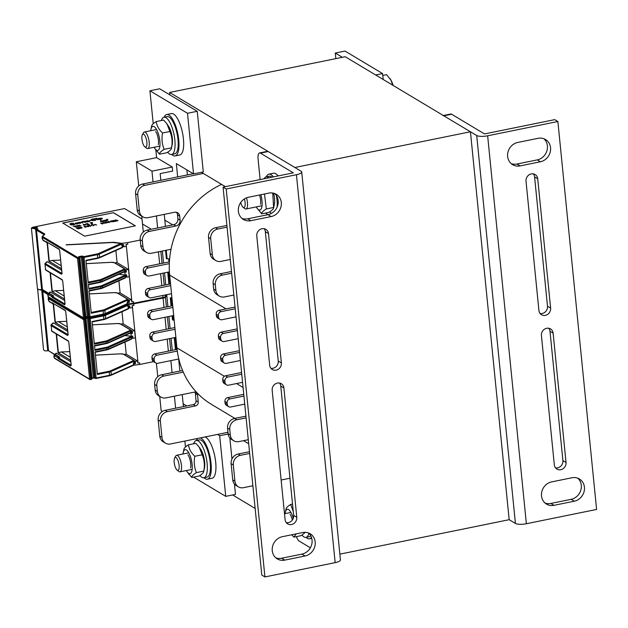 <?xml version="1.0" encoding="UTF-8"?>
<svg xmlns="http://www.w3.org/2000/svg" width="628" height="628" viewBox="0 0 628 628"><rect width="100%" height="100%" fill="white"/><g stroke="black" fill="none" stroke-linecap="round" stroke-linejoin="round"><path stroke-width="0.94" d="M255.141 508.437L232.643 494.958M169.615 92.457L294.854 167.495L470.443 131.762L345.204 56.724L169.615 92.457L169.85 94.883M225.374 186.657L201.407 172.292M243.507 440.675L248.688 443.776M442.952 115.623A8.447 2.818 78.5 0 1 443.831 115.819L476.707 135.515A8.454 2.324 -5.7 0 0 487.65 135.797L557.876 121.51L596.6 509.441L526.366 523.736A8.454 2.324 174.3 0 1 515.423 523.446L509.167 519.694L339.858 554.147M509.167 519.694L470.443 131.762M550.623 308.113A6.335 5.715 -59.1 0 1 547.82 314.275A6.335 5.715 -59.1 0 1 541.517 314.738A6.335 5.715 -59.1 0 1 538.918 310.491L526.013 181.178A6.335 5.715 -59.1 0 1 528.823 175.016A6.335 5.715 -59.1 0 1 535.119 174.553A6.335 5.715 -59.1 0 1 537.717 178.799L550.623 308.113L547.498 306.236L534.585 176.923A6.335 5.715 120.9 0 0 533.384 173.901M540.119 313.513A6.335 5.715 120.9 0 0 547.498 306.236M553.99 505.328A12.246 11.045 -59.1 0 1 546.525 504.119A12.246 11.045 -59.1 0 1 541.776 491.818A12.246 11.045 -59.1 0 1 551.651 481.896L571.935 477.767A12.246 11.045 -59.1 0 1 579.401 478.976A12.246 11.045 -59.1 0 1 584.158 491.277A12.246 11.045 -59.1 0 1 574.275 501.199L553.99 505.328L550.858 503.452L571.15 499.323A12.246 11.045 120.9 0 0 580.759 490.374A12.246 11.045 120.9 0 0 577.752 478.183M545.041 503.036A12.246 11.045 120.9 0 0 550.858 503.452M520.11 165.894A12.246 11.045 -59.1 0 1 512.644 164.677A12.246 11.045 -59.1 0 1 507.895 152.376A12.246 11.045 -59.1 0 1 517.77 142.454L538.055 138.325A12.246 11.045 -59.1 0 1 545.52 139.534A12.246 11.045 -59.1 0 1 550.277 151.835A12.246 11.045 -59.1 0 1 540.394 161.765L520.11 165.894L516.977 164.018L537.27 159.889A12.246 11.045 120.9 0 0 546.878 150.932A12.246 11.045 120.9 0 0 543.872 138.741M511.161 163.594A12.246 11.045 120.9 0 0 516.977 164.018M566.032 462.475A6.335 5.715 -59.1 0 1 563.222 468.637A6.335 5.715 -59.1 0 1 556.926 469.1A6.335 5.715 -59.1 0 1 554.328 464.853L541.422 335.548A6.335 5.715 -59.1 0 1 544.233 329.378A6.335 5.715 -59.1 0 1 550.528 328.923A6.335 5.715 -59.1 0 1 553.127 333.162L566.032 462.475L562.9 460.599L549.995 331.286A6.335 5.715 120.9 0 0 548.793 328.263M555.529 467.876A6.335 5.715 120.9 0 0 562.9 460.599M443.831 115.819L451.634 114.225L484.518 133.929L554.752 119.634L557.876 121.51M451.634 114.225A8.447 2.818 -101.5 0 0 450.755 114.029L443.368 115.536M272.175 390.333A6.335 5.715 -59.1 0 1 274.986 384.163A6.335 5.715 -59.1 0 1 281.289 383.708A6.335 5.715 -59.1 0 1 283.887 387.947L296.793 517.26A6.335 5.715 -59.1 0 1 293.983 523.43A6.335 5.715 -59.1 0 1 287.679 523.885A6.335 5.715 -59.1 0 1 285.088 519.646L272.175 390.333M286.289 522.661A6.335 5.715 120.9 0 0 293.661 515.384L280.755 386.071A6.335 5.715 120.9 0 0 279.554 383.056M268.815 193.11A12.246 11.045 -59.1 0 1 276.281 194.319A12.246 11.045 -59.1 0 1 281.03 206.62A12.246 11.045 -59.1 0 1 271.155 216.55L250.862 220.679A12.246 11.045 -59.1 0 1 243.397 219.462A12.246 11.045 -59.1 0 1 238.648 207.169A12.246 11.045 -59.1 0 1 248.523 197.239L268.815 193.11M241.921 218.387A12.246 11.045 120.9 0 0 247.73 218.803L268.023 214.674A12.246 11.045 120.9 0 0 277.639 205.717A12.246 11.045 120.9 0 0 274.632 193.526M302.696 532.552A12.246 11.045 -59.1 0 1 310.161 533.761A12.246 11.045 -59.1 0 1 314.911 546.062A12.246 11.045 -59.1 0 1 305.035 555.992L284.743 560.121A12.246 11.045 -59.1 0 1 277.278 558.904A12.246 11.045 -59.1 0 1 272.528 546.603A12.246 11.045 -59.1 0 1 282.404 536.681L302.696 532.552M275.802 557.821A12.246 11.045 120.9 0 0 281.611 558.245L301.903 554.116A12.246 11.045 120.9 0 0 311.519 545.159A12.246 11.045 120.9 0 0 308.513 532.968M256.774 235.971A6.335 5.715 -59.1 0 1 259.576 229.801A6.335 5.715 -59.1 0 1 265.88 229.346A6.335 5.715 -59.1 0 1 268.478 233.585L281.383 362.898A6.335 5.715 -59.1 0 1 278.573 369.06A6.335 5.715 -59.1 0 1 272.277 369.523A6.335 5.715 -59.1 0 1 269.679 365.276L256.774 235.971M270.88 368.298A6.335 5.715 120.9 0 0 278.251 361.022L265.346 231.708A6.335 5.715 120.9 0 0 264.145 228.686M301.715 171.994L340.439 559.925A8.454 2.324 174.3 0 1 335.156 562.641L264.922 576.936L226.206 189.004L296.44 174.71A8.454 2.324 -5.7 0 0 301.715 171.994A8.454 2.324 -5.7 0 0 301.11 171.24L268.242 151.544A8.447 2.818 -101.5 0 0 267.363 151.348L259.56 152.942A8.447 2.818 78.5 0 1 260.432 153.138L293.307 172.833L223.073 187.128L226.206 189.004M264.922 576.936L261.798 575.06L223.073 187.128M310.373 547.789L299.156 541.069A8.447 2.818 78.5 0 1 296.424 536.61M286.007 509.339C285.913 508.044 287.467 506.419 290.67 504.457L292.53 504.08L290.78 486.661A8.447 2.818 78.5 0 1 290.717 485.923M271.155 216.55L266.484 213.748A8.447 2.818 78.5 0 1 265.675 213.025M260.133 179.584L258.108 159.339A8.447 2.818 78.5 0 1 259.56 152.942M234.88 418.405L211.542 404.424A84.474 76.184 120.9 0 1 183.266 372.114A84.474 76.184 -59.1 0 1 178.815 359.004A84.474 76.184 120.9 0 1 177.3 351.068A84.474 76.184 -59.1 0 1 176.915 347.841L169.662 275.111A84.474 76.184 -59.1 0 1 169.395 271.861A84.474 76.184 120.9 0 1 169.301 263.634A84.474 76.184 -59.1 0 1 171.004 249.269A84.474 76.184 120.9 0 1 221.574 184.381M177.3 351.068L156.953 355.205A3.376 3.046 120.9 0 0 154.15 359.075L154.315 360.692A3.376 3.046 120.9 0 0 157.754 363.29L178.815 359.004M183.266 372.114L163.814 376.078A8.447 7.614 120.9 0 0 156.812 385.741L157.377 391.401A8.447 7.614 120.9 0 0 160.839 397.061A8.447 7.614 120.9 0 0 165.988 397.893L194.083 392.178A3.376 3.046 -59.1 0 1 197.53 394.776L198.252 402.053A3.376 3.046 -59.1 0 1 195.457 405.916L167.362 411.638A8.447 7.614 120.9 0 0 160.36 421.302L161.977 437.473A8.447 7.614 120.9 0 0 165.439 443.125A8.447 7.614 120.9 0 0 170.588 443.965L227.988 432.284M203.307 173.43L144.77 185.339A8.447 7.614 120.9 0 0 137.775 195.01L139.392 211.173A8.447 7.614 120.9 0 0 142.854 216.833A8.447 7.614 120.9 0 0 148.004 217.673L174.537 212.272A5.071 4.569 -59.1 0 1 177.622 212.774A5.071 4.569 -59.1 0 1 179.702 216.165L180.103 220.208A5.071 4.569 -59.1 0 1 175.903 226.009L149.37 231.41A8.447 7.614 120.9 0 0 142.375 241.081L142.941 246.733A8.447 7.614 120.9 0 0 146.403 252.393A8.447 7.614 120.9 0 0 151.552 253.233L171.004 249.269M169.301 263.634L148.239 267.921A3.376 3.046 120.9 0 0 145.437 271.791L145.602 273.408A3.376 3.046 120.9 0 0 149.048 276.006L169.395 271.861M170.706 285.614L150.414 289.744A3.376 3.046 120.9 0 0 147.619 293.614L147.776 295.231A3.376 3.046 120.9 0 0 151.222 297.821L171.515 293.692M172.888 307.437L152.596 311.567A3.376 3.046 120.9 0 0 149.794 315.429L149.959 317.046A3.376 3.046 120.9 0 0 153.405 319.644L173.689 315.515M175.063 329.253L154.771 333.382A3.376 3.046 120.9 0 0 151.976 337.252L152.133 338.869A3.376 3.046 120.9 0 0 155.579 341.467L175.871 337.338M176.421 212.288A5.071 4.569 -59.1 0 1 177.512 214.855L177.912 218.897A5.071 4.569 -59.1 0 1 173.713 224.698L147.18 230.091A8.447 7.614 120.9 0 0 140.185 239.763L140.751 245.422A8.447 7.614 120.9 0 0 144.212 251.082L146.403 252.393M193.251 173.721L142.58 184.028A8.447 7.614 120.9 0 0 135.585 193.699L137.194 209.862A8.447 7.614 120.9 0 0 140.664 215.522L142.854 216.833M194.884 392.123A3.376 3.046 -59.1 0 1 195.339 393.466L196.062 400.735A3.376 3.046 -59.1 0 1 193.267 404.605L165.172 410.32A8.447 7.614 120.9 0 0 158.17 419.991L159.787 436.154A8.447 7.614 120.9 0 0 163.249 441.814L165.439 443.125M182.567 370.496L161.616 374.759A8.447 7.614 120.9 0 0 154.621 384.43L155.187 390.09A8.447 7.614 120.9 0 0 158.649 395.75L160.839 397.061M177.08 349.349L154.763 353.894A3.376 3.046 120.9 0 0 151.96 357.764L152.125 359.381A3.376 3.046 120.9 0 0 153.507 361.642L155.697 362.953M174.89 327.533L152.58 332.071A3.376 3.046 120.9 0 0 149.786 335.941L149.943 337.558A3.376 3.046 120.9 0 0 151.332 339.819L153.522 341.13M172.716 305.71L150.406 310.248A3.376 3.046 120.9 0 0 147.604 314.118L147.768 315.735A3.376 3.046 120.9 0 0 149.15 317.996L151.34 319.314M170.533 283.887L148.224 288.433A3.376 3.046 120.9 0 0 145.429 292.295L145.586 293.912A3.376 3.046 120.9 0 0 146.976 296.18L149.166 297.491M169.379 261.86L146.049 266.61A3.376 3.046 120.9 0 0 143.247 270.48L143.412 272.089A3.376 3.046 120.9 0 0 144.793 274.358L146.983 275.668M243.758 394.337L227.713 397.603A3.376 3.046 120.9 0 0 224.91 401.473L225.075 403.09A3.376 3.046 120.9 0 0 226.457 405.35L228.655 406.661A3.376 3.046 120.9 0 0 230.712 406.999L244.732 404.142M249.481 451.72L238.122 454.028A8.447 7.614 120.9 0 0 231.128 463.7L232.737 479.863A8.447 7.614 120.9 0 0 236.199 485.523L238.389 486.833A8.447 7.614 120.9 0 0 243.538 487.673L252.88 485.774M245.933 416.16L234.574 418.468A8.447 7.614 120.9 0 0 227.571 428.139L228.137 433.799A8.447 7.614 120.9 0 0 231.599 439.459L233.797 440.77A8.447 7.614 120.9 0 0 238.946 441.602L248.288 439.702M231.496 271.492L220.13 273.808A8.447 7.614 120.9 0 0 213.135 283.471L213.701 289.131A8.447 7.614 120.9 0 0 217.162 294.791L219.353 296.102A8.447 7.614 120.9 0 0 224.502 296.942L233.844 295.034M226.896 225.428L215.537 227.736A8.447 7.614 120.9 0 0 208.535 237.408L210.152 253.571A8.447 7.614 120.9 0 0 213.614 259.231L215.804 260.541A8.447 7.614 120.9 0 0 220.954 261.381L230.295 259.474M235.045 307.053L218.999 310.318A3.376 3.046 120.9 0 0 216.205 314.188L216.362 315.805A3.376 3.046 120.9 0 0 217.751 318.066L219.941 319.377A3.376 3.046 120.9 0 0 221.998 319.715L236.026 316.857M237.219 328.876L221.182 332.141A3.376 3.046 120.9 0 0 218.379 336.004L218.544 337.621A3.376 3.046 120.9 0 0 219.926 339.889L222.116 341.2A3.376 3.046 120.9 0 0 224.172 341.53L238.2 338.68M239.401 350.699L223.356 353.957A3.376 3.046 120.9 0 0 220.554 357.827L220.718 359.444A3.376 3.046 120.9 0 0 222.1 361.704L224.298 363.023A3.376 3.046 120.9 0 0 226.355 363.353L240.375 360.503M241.576 372.514L225.531 375.779A3.376 3.046 120.9 0 0 222.736 379.65L222.893 381.267A3.376 3.046 120.9 0 0 224.282 383.527L226.472 384.838A3.376 3.046 120.9 0 0 228.529 385.176L242.557 382.326M231.669 273.219L222.328 275.119A8.447 7.614 120.9 0 0 215.326 284.79L215.891 290.442A8.447 7.614 120.9 0 0 219.353 296.102M227.069 227.148L217.728 229.047A8.447 7.614 120.9 0 0 210.725 238.719L212.343 254.882A8.447 7.614 120.9 0 0 215.804 260.541M281.132 480.02L289.955 478.23M249.654 453.44L240.312 455.347A8.447 7.614 120.9 0 0 233.318 465.01L234.927 481.181A8.447 7.614 120.9 0 0 238.389 486.833M246.105 417.879L236.764 419.787A8.447 7.614 120.9 0 0 229.769 429.45L230.335 435.11A8.447 7.614 120.9 0 0 233.797 440.77M243.931 396.064L229.903 398.913A3.376 3.046 120.9 0 0 227.108 402.784L227.265 404.401A3.376 3.046 120.9 0 0 228.655 406.661M241.749 374.241L227.729 377.09A3.376 3.046 120.9 0 0 224.926 380.961L225.091 382.578A3.376 3.046 120.9 0 0 226.472 384.838M239.574 352.418L225.546 355.275A3.376 3.046 120.9 0 0 222.752 359.137L222.909 360.755A3.376 3.046 120.9 0 0 224.298 363.023M237.392 330.595L223.372 333.452A3.376 3.046 120.9 0 0 220.569 337.322L220.734 338.939A3.376 3.046 120.9 0 0 222.116 341.2M235.217 308.78L221.189 311.629A3.376 3.046 120.9 0 0 218.395 315.499L218.552 317.116A3.376 3.046 120.9 0 0 219.941 319.377M383.19 79.481L382.601 73.578L345.023 51.064L335.274 53.05L342.362 57.305M335.823 58.632L335.274 53.05M375.685 74.983L382.601 73.578M178.674 359.028L179.875 371.046M168.689 258.987L168.932 261.397L169.411 261.303M164.811 220.13L172.763 224.887M164.238 214.368L165.439 226.378M153.036 181.9L151.96 171.154L172.253 167.024L172.653 171.067L160.171 173.611L160.839 180.315M172.253 167.024L156.6 157.644L136.307 161.773L138.717 185.967M151.96 171.154L136.307 161.773M141.732 216.165L143.317 232.03M150.092 299.894L150.155 300.498M156.419 363.259L157.761 376.698M159.724 396.394L161.153 410.696L162.401 411.442M175.62 408.192L174.419 396.182M172.072 372.632L170.871 360.621M157.636 227.972L156.435 215.954M183.148 403.788L186.728 405.931M182.23 394.588L183.423 406.606M188.926 474.313L188.086 473.143M185.48 447.026L184.883 441.052M217.469 434.419L219.682 435.746L225.735 496.363L193.605 477.115M153.216 123.747L149.919 90.77L187.497 113.276L193.542 173.893L176.327 163.578L177.653 176.892M156.6 157.644L155.823 149.864M193.542 173.893L203.299 171.907L197.247 111.297L159.677 88.784L149.919 90.77M197.247 111.297L187.497 113.276M187.411 174.906L186.909 169.921M228.168 434.019L219.682 435.746M228.05 432.935L227.226 432.441M234.456 484.031L235.484 494.377L225.735 496.363M231.96 459.013L229.856 437.967M164.128 117.208A21.116 7.041 78.5 0 1 166.71 114.532L171.397 113.574A21.116 7.041 78.5 0 1 173.587 114.068A21.116 7.041 78.5 0 1 183.054 135.931A21.116 7.041 78.5 0 1 179.82 154.967L175.133 155.917A21.116 7.041 78.5 0 1 171.703 154.464M166.71 114.532A21.116 7.041 78.5 0 1 168.908 115.018A21.116 7.041 78.5 0 1 178.368 136.888A21.116 7.041 78.5 0 1 175.133 155.917M205.026 436.955A21.116 7.041 78.5 0 1 205.858 437.347A21.116 7.041 78.5 0 1 215.318 459.209A21.116 7.041 78.5 0 1 212.083 478.246L207.405 479.195A21.116 7.041 78.5 0 1 203.974 477.735M200.34 437.904A21.116 7.041 78.5 0 1 201.172 438.297A21.116 7.041 78.5 0 1 210.639 460.159A21.116 7.041 78.5 0 1 207.405 479.195M196.391 440.487A21.116 7.041 78.5 0 1 197.765 438.43M311.457 537.403A21.116 7.041 78.5 0 1 309.549 538.832A21.116 7.041 78.5 0 1 306.119 537.372M266.272 176.845A21.116 7.041 78.5 0 1 268.855 174.16L273.541 173.21A21.116 7.041 78.5 0 1 275.731 173.697A21.116 7.041 78.5 0 1 278.094 175.926M268.855 174.16A21.116 7.041 78.5 0 1 271.053 174.655A21.116 7.041 78.5 0 1 273.408 176.884M271.955 177.174A19.005 6.335 -101.5 0 0 271.257 176.672A19.005 6.335 -101.5 0 0 269.279 176.233L266.154 176.868A19.005 6.335 -101.5 0 0 264.058 178.784M268.831 177.81A19.005 6.335 -101.5 0 0 268.132 177.308A19.005 6.335 -101.5 0 0 266.154 176.868M269.781 211.848A19.005 6.335 -101.5 0 0 271.39 213.426M277.081 207.193A19.005 6.335 -101.5 0 0 276.414 195.598M308.874 533.313A19.005 6.335 78.5 0 1 306.001 537.395A19.005 6.335 78.5 0 1 302.044 535.127M310.687 535.692A19.005 6.335 78.5 0 1 309.125 536.759L306.001 537.395M167.637 152.212A19.005 6.335 -101.5 0 0 171.593 154.488L174.717 153.852A19.005 6.335 -101.5 0 0 177.622 136.716A19.005 6.335 -101.5 0 0 169.113 117.043A19.005 6.335 -101.5 0 0 167.134 116.596L164.01 117.232A19.005 6.335 -101.5 0 0 161.365 120.505M171.593 154.488A19.005 6.335 -101.5 0 0 174.506 137.351A19.005 6.335 -101.5 0 0 165.988 117.672A19.005 6.335 -101.5 0 0 164.01 117.232M199.9 475.49A19.005 6.335 -101.5 0 0 203.857 477.759L206.981 477.123A19.005 6.335 -101.5 0 0 209.893 459.994A19.005 6.335 -101.5 0 0 201.376 440.314A19.005 6.335 -101.5 0 0 199.398 439.875L196.281 440.511A19.005 6.335 -101.5 0 0 193.636 443.784M203.857 477.759A19.005 6.335 -101.5 0 0 206.769 460.63A19.005 6.335 -101.5 0 0 198.252 440.95A19.005 6.335 -101.5 0 0 196.281 440.511M143.757 134.274A6.633 2.214 78.5 0 1 146.866 142.305A6.633 2.214 78.5 0 1 144.864 146.858A6.633 2.214 78.5 0 1 142.226 141.065A6.633 2.214 78.5 0 1 142.383 134.698A6.633 2.214 78.5 0 1 143.757 134.274M144.864 146.858L146.669 148.224A8.447 2.818 -101.5 0 0 146.874 148.365A8.447 2.818 -101.5 0 0 147.753 148.561A8.447 2.818 -101.5 0 0 149.048 140.947A8.447 2.818 -101.5 0 0 145.256 132.202A8.447 2.818 -101.5 0 0 144.385 132.006A8.447 2.818 -101.5 0 0 143.514 132.736L142.383 134.698M390.027 78.649A14.782 4.93 78.5 0 1 390.067 78.704A14.782 4.93 78.5 0 1 390.954 80.156L386.589 74.677L382.782 75.454M392.736 85.204L390.954 80.156A14.782 4.93 78.5 0 1 393.159 85.455M176.021 457.553A6.633 2.214 78.5 0 1 179.137 465.584A6.633 2.214 78.5 0 1 177.127 470.137A6.633 2.214 78.5 0 1 174.49 464.343A6.633 2.214 78.5 0 1 174.655 457.977A6.633 2.214 78.5 0 1 176.021 457.553M177.127 470.137L178.933 471.502A8.447 2.818 -101.5 0 0 179.137 471.644A8.447 2.818 -101.5 0 0 180.016 471.84A8.447 2.818 -101.5 0 0 181.311 464.225A8.447 2.818 -101.5 0 0 177.528 455.481A8.447 2.818 -101.5 0 0 176.649 455.284A8.447 2.818 -101.5 0 0 175.785 456.014L174.655 457.977M244.386 198.95A6.633 2.214 78.5 0 1 245.069 205.576A6.633 2.214 78.5 0 1 243.107 207.287A6.633 2.214 78.5 0 1 240.705 202.53M243.107 207.287L244.904 208.653A8.447 2.818 -101.5 0 0 245.116 208.794A8.447 2.818 -101.5 0 0 245.995 208.991A8.447 2.818 -101.5 0 0 246.49 197.851M166.985 123.944L168.32 125.875A12.246 4.082 78.5 0 1 172.182 144.848L171.523 147.831C172.629 142.054 172.08 136.606 169.898 131.503L166.985 123.944L163.602 120.05L156.254 121.549C156.71 125.694 158.813 129.509 162.55 132.995C161.451 138.772 161.993 144.22 164.183 149.323C160.98 151.285 159.426 152.918 159.52 154.205L154.794 148.389A12.246 4.082 -101.5 0 0 156.482 150.116A12.246 4.082 -101.5 0 0 158.813 135.428A12.246 4.082 -101.5 0 0 150.932 129.415A12.246 4.082 -101.5 0 0 150.736 130.71M158.334 144.597A8.447 2.818 -101.5 0 0 158.444 140.279A8.447 2.818 -101.5 0 0 155.673 131.511M154.103 147.266A12.246 4.082 -101.5 0 0 154.794 148.389M159.52 154.205L166.86 152.714C170.062 150.751 171.617 149.126 171.523 147.831L164.183 149.323M151.591 126.432C151.505 125.137 153.059 123.504 156.254 121.549M169.898 131.503L162.55 132.995M292.342 520.07A8.447 2.818 -101.5 0 0 290.089 514.426M293.245 518.414A12.246 4.082 -101.5 0 0 285.348 512.322A12.246 4.082 -101.5 0 0 285.143 513.625M296.228 533.871L293.928 537.121L301.275 535.621L305.326 532.34M290.67 504.457L293.276 511.561M293.928 537.121L291.737 534.781M273.62 193.212A12.246 4.082 78.5 0 1 274.326 204.485L273.62 207.876L272.74 193.024M260.479 204.233A8.447 2.818 -101.5 0 0 260.589 199.908A8.447 2.818 -101.5 0 0 259.576 194.994M256.248 206.902A12.246 4.082 -101.5 0 0 256.938 208.017A12.246 4.082 -101.5 0 0 258.626 209.752A12.246 4.082 -101.5 0 0 260.863 194.727M261.664 213.842L269.004 212.35C272.207 210.388 273.761 208.755 273.667 207.468L266.327 208.959C263.124 210.922 261.57 212.547 261.664 213.842L256.938 208.017M264.49 193.989L266.327 208.959M199.249 447.222L200.591 449.153A12.246 4.082 78.5 0 1 204.453 468.127L203.794 471.11C204.893 465.332 204.351 459.884 202.161 454.774L199.249 447.222L195.865 443.329L188.526 444.82C188.981 448.973 191.077 452.788 194.821 456.273C193.722 462.051 194.264 467.491 196.446 472.601C193.251 474.564 191.697 476.189 191.783 477.484L187.066 471.667A12.246 4.082 -101.5 0 0 188.753 473.394A12.246 4.082 -101.5 0 0 191.077 458.707A12.246 4.082 -101.5 0 0 183.203 452.686A12.246 4.082 -101.5 0 0 182.999 453.989M190.606 467.876A8.447 2.818 -101.5 0 0 190.716 463.55A8.447 2.818 -101.5 0 0 187.945 454.79M186.367 470.545A12.246 4.082 -101.5 0 0 187.066 471.667M191.783 477.484L199.131 475.993C202.326 474.03 203.88 472.405 203.794 471.11L196.446 472.601M183.863 449.703C183.768 448.416 185.323 446.783 188.526 444.82M202.161 454.774L194.821 456.273M124.791 335.595L131.244 336.2L130.969 333.507L132.484 333.295L132.257 331.027L134.635 330.728L123.198 323.875L121.989 311.731M129.87 333.335L130.969 333.507M127.782 305.86L128.214 305.899L128.081 304.549L133.725 303.842L133.89 305.459L132.131 305.679L133.89 305.459M126.675 304.368L128.081 304.549M133.568 363.745L135.507 363.604L135.279 361.336L137.658 361.037L126.228 354.184L125.011 342.04M133.576 365.096L134.133 365.166L133.999 363.816M134.133 365.166L139.777 364.452L139.612 362.835L137.862 363.055L137.658 361.037M128.214 305.899L129.729 305.726L129.957 307.995L132.335 307.696L132.131 305.679M131.244 336.2L132.759 336.035L132.987 338.304L135.358 338.005L134.635 330.728M138.034 363.157L132.304 305.781M120.78 324.009L123.198 323.875M123.802 354.31L126.228 354.184M97.309 373.668L108.919 371.305L109.217 372.051L97.387 374.461L95.126 351.829L106.956 349.419L106.815 348.006L94.985 350.416L94.498 345.565L106.336 343.155L106.195 341.742L94.365 344.152L92.104 321.52L103.934 319.11A4.223 1.162 -5.7 0 0 105.677 318.592L128.512 308.419L127.46 305.161M153.53 361.657L139.777 364.452M48.521 350.565L42.633 289.908M42.343 289.995A5.911 1.625 -5.7 0 1 41.715 290.214L47.752 350.824A5.911 1.625 -5.7 0 0 48.395 350.605M37.617 289.006L43.56 349.906L44.98 350.856L47.736 350.824M42.304 289.382A4.647 1.28 174.3 0 1 41.205 289.916L39.376 289.728M54.628 354.655L48.537 350.73L42.602 291.329L43.473 290.411M166.467 294.815L165.47 297.57L133.725 303.842M37.507 289.296L41.684 290.207M55.766 353.815L55.711 353.329L56.544 353.25L70.713 361.744M70.556 360.174L58.066 352.693L61.411 351.939L69.7 351.625M52.964 323.302L53.537 322.957L67.691 331.435M67.534 329.865L55.044 322.384L58.388 321.63L66.678 321.316M58.702 357.834L57.886 357.811L58.176 358.557A0.636 0.573 -59.1 0 1 58.702 357.834L71.058 365.237M55.209 354.765L55.335 354.741A0.848 0.761 -59.1 0 1 55.853 354.828L59.291 356.892A0.848 0.761 120.9 0 1 59.636 357.458L59.291 357.717M71.082 365.041L70.674 366.046A0.636 0.573 -59.1 0 1 71.058 365.37M68.005 334.826A0.636 0.573 -59.1 0 0 67.612 335.509L68.044 334.598L65.767 311.818L65.108 310.279A0.636 0.573 -59.1 0 0 65.367 310.703L65.759 311.7M71.097 365.158L68.821 342.378L68.138 340.8L51.692 330.948L51.158 325.649A0.636 0.573 -59.1 0 1 51.716 324.919L51.755 324.213L53.199 323.279A4.859 1.248 -2.8 0 0 53.537 322.957M68.821 342.378L68.397 341.224A0.636 0.573 -59.1 0 1 68.138 340.8M71.215 365.378L68.805 342.26M70.265 357.246L61.411 351.939M132.257 331.027L131.142 330.359M131.291 332.455L132.484 333.295M129.957 307.995L128.897 307.359M134.392 362.811L135.507 363.604M135.279 361.336L134.164 360.668M132.987 338.304L131.927 337.668M130.985 336.176L131.048 336.216A1.476 0.408 174.3 0 1 130.844 336.639L108 346.813A3.587 0.989 174.3 0 1 106.524 347.26L94.907 349.623M67.243 326.937L58.388 321.63M174.254 337.668L175.448 349.686M176.17 349.537L174.969 337.519M166.742 294.987L167.912 306.684M168.893 316.496L170.094 328.507M171.067 338.311L172.268 350.33M163.052 297.868L164.01 307.485M164.991 317.289L166.192 329.3M167.174 339.112L168.367 351.123M174.16 320.186L172.472 319.864L172.072 315.845M171.648 297.609L170.282 297.884L171.091 306.04M172.017 298.732L170.282 297.884M173.242 320.162L172.794 315.703M171.813 305.891L171.083 298.528M142.022 219.007L124.572 208.559L33.268 227.14A5.911 1.625 -5.7 0 0 32.546 227.305L31.4 228.074L35.568 228.984M33.268 228.514L33.166 227.548A4.647 1.28 174.3 0 1 33.739 227.422L36.432 226.998L37.413 227.587L36.44 227.917A4.647 1.28 174.3 0 1 35.09 228.702C33.072 228.725 32.436 228.341 33.166 227.548L32.664 227.956M36.432 226.998L36.518 227.893M48.521 293.433L42.421 289.516L36.495 230.107L36.934 229.338L44.384 233.797A4.859 1.335 174.3 0 1 44.337 234.825L42.908 235.893A3.587 0.989 -5.7 0 0 42.877 236.654L78.076 257.739L79.246 257.504L78.618 257.127A1.476 0.408 174.3 0 1 79.442 256.522L80.996 256.208A1.476 0.408 174.3 0 1 82.912 256.255L83.814 256.64L97.207 253.916A3.587 0.989 -5.7 0 0 98.682 253.469L120.851 243.499L112.765 242.494L66.097 244.771L113.597 242.275L121.973 243.326L127.617 242.62L127.774 244.237L126.024 244.457L127.774 244.237M118.684 274.381L125.129 274.986L124.862 272.285L126.369 272.073L126.149 269.805L128.52 269.506L117.091 262.661L115.874 250.517M123.763 272.112L124.862 272.285M121.675 244.637L122.107 244.677L121.973 243.326M127.453 302.523L129.399 302.382L129.172 300.113L131.55 299.815L120.113 292.962L118.904 280.818M127.468 303.874L128.026 303.944L127.884 302.594M128.026 303.944L133.67 303.23L133.505 301.621L131.747 301.84L131.55 299.815M122.107 244.677L123.622 244.504L123.849 246.773L126.228 246.474L126.024 244.457M125.129 274.986L126.644 274.813L126.872 277.081L129.25 276.783L128.52 269.506M131.919 301.942L126.197 244.559M114.665 262.787L117.091 262.661M117.695 293.095L120.113 292.962M91.193 312.446L102.811 310.083L103.11 310.829L91.272 313.239L89.019 290.607L100.849 288.197L100.708 286.784L88.878 289.194L88.391 284.343L100.221 281.933L100.08 280.52L88.25 282.93L85.989 260.298L97.827 257.896A4.223 1.162 -5.7 0 0 99.562 257.37L122.405 247.196L121.345 243.939M166.522 294.713L165.415 296.966L133.67 303.23M42.406 289.343L36.228 228.773L37.876 228.906L36.934 229.338M36.228 228.773A5.911 1.625 -5.7 0 1 35.608 228.992L41.644 289.602A5.911 1.625 -5.7 0 0 42.28 289.39M31.4 228.074L37.452 288.692L38.865 289.634L41.621 289.602M140.209 240.053L127.617 242.62M142.831 224.196L151.285 229.259M62.737 223.026L84.654 236.159L135.381 225.837L113.464 212.704L62.737 223.026M49.651 292.593L49.604 292.106L50.436 292.036L64.606 300.522M64.448 298.952L51.959 291.471L55.303 290.717L63.593 290.403M46.849 262.088L47.43 261.735L61.575 270.213M61.418 268.651L48.937 261.162L52.273 260.416L60.571 260.094M52.595 296.612L51.771 296.589L52.069 297.342A0.636 0.573 -59.1 0 1 52.595 296.612L64.951 304.015M49.102 293.543L49.22 293.519A0.848 0.761 -59.1 0 1 49.738 293.606L53.184 295.67A0.848 0.761 120.9 0 1 53.529 296.235L53.176 296.495M64.974 303.819L64.558 304.823A0.636 0.573 -59.1 0 1 64.943 304.148M61.897 273.604A0.636 0.573 -59.1 0 0 61.505 274.287L61.937 273.376L59.66 250.596L58.993 249.057A0.636 0.573 -59.1 0 0 59.252 249.481L59.644 250.478M64.982 303.936L62.714 281.163L62.031 279.578L45.577 269.726L45.051 264.435A0.636 0.573 -59.1 0 1 45.608 263.705L45.64 262.991L47.092 262.057A4.859 1.248 -2.8 0 0 47.43 261.735M62.714 281.163L62.274 279.994A0.636 0.573 -59.1 0 1 62.031 279.578M65.1 304.156L62.698 281.038M64.158 296.024L55.303 290.717M126.149 269.805L125.035 269.137M125.176 271.233L126.369 272.073M123.849 246.773L122.79 246.137M128.277 301.589L129.399 302.382M129.172 300.113L128.057 299.446M126.872 277.081L125.812 276.446M124.878 274.962L124.941 275.001A1.476 0.408 174.3 0 1 124.729 275.417L101.893 285.591A3.587 0.989 174.3 0 1 100.409 286.038L88.799 288.401M61.128 265.715L52.273 260.416M167.715 272.207L168.916 284.217M169.638 284.076L168.437 272.057M162.362 251.027L163.555 263.046M164.536 272.85L165.737 284.869M158.46 251.82L159.661 263.839M160.635 273.643L161.836 285.661M162.817 295.466L162.997 297.264M169.584 259.019L166.365 258.65L165.541 250.384M167.127 258.94L166.263 250.234M113.464 212.704L62.839 223.089M135.287 225.852L113.472 212.782M74.661 224.455L72.032 224.989L69.951 224.29L70.265 223.544L73.201 223.191L70.446 223.984M75.022 223.419L76.569 224.11L78.649 223.403L76.263 224.008L75.179 223.67L75.305 223.121L77.409 222.814L78.649 223.403M78.374 222.453L79.984 223.489L80.463 223.317L78.374 222.453L81.758 222.288L82.708 222.854L82.221 222.956L80.926 222.257L79.411 222.524L80.463 223.317M79.371 222.657L80.933 222.336L82.708 222.854M81.891 221.739L85.644 222.343L81.891 221.739L84.231 221.26L83.359 221.606L85.636 222.265M83.461 221.66L84.435 221.386M86.012 221.7L89.741 221.511L86.46 221.896L86.099 221.441L87.998 220.938L85.895 221.166L87.904 220.954M85.314 221.284L87.794 220.656L89.733 221.425M89.412 220.609L91.029 220.483M90.958 219.737L92.606 220.64L95.542 220.287L92.599 220.561L91.107 219.902L91.437 219.235L93.776 218.842L94.718 219.007L91.641 219.517L92.442 220.232L96.013 219.871M91.617 219.682L94.718 219.007M94.899 218.489L97.733 219.8M96.916 218.685L98.996 219.541M96.163 218.238L96.9 218.285M98.18 218.426L100.59 219.941L101.069 219.761L98.18 218.426L101.901 218.151L102.403 218.528L102.074 218.874L99.97 219.101L101.069 219.761M100.166 219.141L102.403 218.528M74.708 226.206L75.391 225.986L74.606 226.143L76.004 226.983L73.366 226.268L75.391 225.986M73.366 226.268L76.004 226.983M76.435 225.939L77.637 225.688L76.396 225.892L78.453 226.056L78.249 226.527L76.043 225.907L77.637 225.688M76.742 226.488L78.649 226.261M76.043 225.907L78.296 226.276M77.809 225.366L79.67 226.323L77.809 225.366L78.869 225.758L79.56 225.005L79.316 225.562L81.13 225.939L79.238 225.711L79.662 226.237M79.356 225.57L79.56 225.005M79.167 225.947L81.13 225.939M84.961 224.871L83.391 225.107L83.469 224.212L85.345 224.714M83.194 224.989L85.322 225.091M85.604 224.047L86.012 224.683M87.206 224.573L89.137 224.392L87.371 224.675L87.7 223.694L86.46 223.811L87.724 223.819M86.138 223.851L87.747 223.529L87.598 224.494L89.129 224.314M88.093 223.89L87.669 224.479M90.291 222.822L91.869 223.843L90.291 222.822L92.049 222.461L90.785 222.885L92.489 222.885L91.421 223.262L92.151 223.701M90.887 222.94L92.253 222.587M91.523 223.325L92.685 223.003M102.129 221.378L100.566 221.613L100.637 220.718L102.513 221.213M100.362 221.496L102.49 221.598M102.301 220.781L103.377 221.496L102.301 220.781L103.95 220.467L105.174 221.048M102.811 220.805L104.397 221.205L102.929 220.758L103.612 221.37M104.499 220.334L105.575 221.048L104.499 220.334L106.14 220.028L107.372 220.601M105.787 220.2L106.587 220.766L104.978 220.42L105.81 220.923M105.009 220.365L106.587 220.766M76.184 227.956L78.045 228.835M76.867 227.815L78.445 228.835L80.188 228.396L78.437 228.749L76.867 227.815L78.626 227.454L77.362 227.878L79.065 227.878L77.998 228.254L78.531 228.576L80.188 228.396M77.464 227.933L78.822 227.579M78.1 228.317L79.261 227.995M79.395 227.485L81.373 228.239L82.205 227.799L80.824 228.184L79.395 227.485L81.318 227.234M79.764 227.556L80.722 228.05L82.205 227.799M84.945 227.132L86.554 226.889L85.094 227.187L86.264 226.865L84.215 226.771L84.623 226.237L86.554 226.889M84.011 226.575L86.264 226.936M88.462 226.418L86.892 226.653L86.962 225.758L88.846 226.261M86.695 226.535L88.823 226.637M88.14 225.523L89.773 225.405L90.197 226.441L89.765 225.326L88.14 225.523L89.89 225.162L90.479 226.3M91.115 225.585L91.963 225.546M91.358 224.863L92.991 224.753L93.415 225.79L92.983 224.667L91.358 224.863L93.109 224.51L93.705 225.648M94.333 224.926L95.181 224.887M94.804 224.353L96.728 225.028M100.613 223.168L102.34 222.956L103.031 223.717L101.289 223.521M101.234 223.576L102.262 223.961L103.228 223.521M103.023 223.081L105.284 223.183L103.016 223.003M104.954 222.288L106.061 223.026L107.419 222.665L105.818 222.885L104.986 222.391L105.402 222.006L107.419 222.665M106.674 221.747L109.029 222.61L106.674 221.747L109.013 222.367L108.62 221.354L109.405 222.453M108.33 221.409L108.95 222.351M109.978 221.346L110.395 221.982M111.384 221.755L113.118 221.7L111.384 221.755L112.883 221.558L112.106 221.119M111.666 221.299L112.891 221.449M112.019 221.04L110.842 221.197L112.012 220.954M110.512 221.158L111.745 220.797L113.189 221.464M113.731 221.441L115.662 221.26L113.896 221.535L114.225 220.561L112.985 220.679L114.249 220.679M112.663 220.718L114.272 220.389L114.115 221.354L115.654 221.182M114.61 220.75L114.194 221.339M116.18 220.836L117.993 220.703L116.039 221.103L115.254 220.004L115.646 219.926L117.993 220.703M115.254 220.004L116.337 221.04M107.082 219.839L108.047 219.792L107.16 219.894L107.325 219.4L106.548 219.486L107.058 219.298L108.04 219.714M106.548 219.486L107.325 219.478M75.588 223.466L76.883 223.042L78.092 223.435M86.578 221.613L88.501 221.315M99.248 218.67L100.88 218.238L101.822 218.638M83.579 224.91L83.736 224.447L84.27 224.769M100.747 221.417L100.912 220.954L101.438 221.276M85.651 226.535L84.309 226.598L85.644 226.457M84.309 226.512L85.698 226.606M87.072 226.457L87.237 226.001L87.771 226.316M101.54 223.647L102.906 223.521M101.383 223.042L102.168 223.121L101.375 222.964M100.92 223.16L102.168 223.121M103.141 222.846L104.868 223.215L103.91 222.524L103.141 222.846L104.947 223.058M105.292 222.414L107.09 222.626M115.662 220.145L116.777 220.522M74.112 224.125L74.85 224.172M74.363 224.518L73.939 224.722M73.931 224.643L73.06 224.903M73.052 224.824L72.518 224.973M72.51 224.895L72.032 224.989M72.024 224.91L71.443 224.95M71.435 224.871L71.043 224.871M70.689 224.659L69.951 224.29M73.547 223.317L72.966 223.521M72.322 223.364L71.89 223.497M71.882 223.419L71.011 223.678M70.469 223.827L71.922 224.691L74.159 224.235M76.804 223.858L78.115 223.387L75.698 223.199L76.804 223.858M99.719 218.952L101.814 218.568L100.386 218.175L99.263 218.528L99.719 218.952M83.728 224.369L83.532 224.918L84.364 224.753L83.736 224.447M100.904 220.875L100.708 221.425L101.532 221.252L100.912 220.954M103.596 220.726L104.397 221.205M87.229 225.923L87.033 226.465L87.865 226.3L87.237 226.001M102.804 222.72L104.169 222.445L105.269 223.105M105.284 222.406L107.09 222.704L106.061 222.092L105.284 222.406M116.926 220.491L115.583 220.043L116.047 220.671L116.926 220.491M35.458 227.195L35.584 228.506M534.585 176.923L537.717 178.799M571.15 499.323L574.275 501.199M537.27 159.889L540.394 161.765M549.995 331.286L553.127 333.162M487.65 135.797L526.366 523.736M515.423 523.446L476.707 135.515M280.755 386.071L283.887 387.947M293.661 515.384L296.793 517.26M247.73 218.803L250.862 220.679M301.903 554.116L305.035 555.992M281.611 558.245L284.743 560.121M265.346 231.708L268.478 233.585M278.251 361.022L281.383 362.898M335.156 562.641L296.44 174.71M268.242 151.544L260.432 153.138M149.37 231.41L147.18 230.091M142.375 241.081L140.185 239.763M175.903 226.009L173.713 224.698M180.103 220.208L177.912 218.897M179.702 216.165L177.512 214.855M139.392 211.173L137.194 209.862M137.775 195.01L135.585 193.699M144.77 185.339L142.58 184.028M161.977 437.473L159.787 436.154M160.36 421.302L158.17 419.991M167.362 411.638L165.172 410.32M195.457 405.916L193.267 404.605M198.252 402.053L196.062 400.735M197.53 394.776L195.339 393.466M157.377 391.401L155.187 390.09M156.812 385.741L154.621 384.43M163.814 376.078L161.616 374.759M154.315 360.692L152.125 359.381M154.15 359.075L151.96 357.764M156.953 355.205L154.763 353.894M152.133 338.869L149.943 337.558M151.976 337.252L149.786 335.941M154.771 333.382L152.58 332.071M149.959 317.046L147.768 315.735M149.794 315.429L147.604 314.118M152.596 311.567L150.406 310.248M147.776 295.231L145.586 293.912M147.619 293.614L145.429 292.295M150.414 289.744L148.224 288.433M145.602 273.408L143.412 272.089M145.437 271.791L143.247 270.48M148.239 267.921L146.049 266.61M142.941 246.733L140.751 245.422M226.033 308.89L169.662 275.111M243.067 387.476L236.513 383.551M224.361 376.274L176.915 347.841M213.135 283.471L215.326 284.79M220.13 273.808L222.328 275.119M210.152 253.571L212.343 254.882M208.535 237.408L210.725 238.719M215.537 227.736L217.728 229.047M232.737 479.863L234.927 481.181M231.128 463.7L233.318 465.01M238.122 454.028L240.312 455.347M228.137 433.799L230.335 435.11M227.571 428.139L229.769 429.45M234.574 418.468L236.764 419.787M225.075 403.09L227.265 404.401M224.91 401.473L227.108 402.784M227.713 397.603L229.903 398.913M222.893 381.267L225.091 382.578M222.736 379.65L224.926 380.961M225.531 375.779L227.729 377.09M220.718 359.444L222.909 360.755M220.554 357.827L222.752 359.137M223.356 353.957L225.546 355.275M218.544 337.621L220.734 338.939M218.379 336.004L220.569 337.322M221.182 332.141L223.372 333.452M216.362 315.805L218.552 317.116M216.205 314.188L218.395 315.499M218.999 310.318L221.189 311.629M213.701 289.131L215.891 290.442M94.278 343.359L105.897 340.996A3.587 0.989 -5.7 0 0 107.38 340.549L130.216 330.375A1.476 0.408 -5.7 0 0 130.428 329.951L120.317 323.899A3.587 0.989 -5.7 0 0 117.499 323.546L92.434 324.857M103.879 319.55A3.587 0.989 -5.7 0 0 105.237 319.134A0.636 0.471 66 0 0 105.433 319.11L128.277 308.937A0.636 0.471 66 0 1 128.081 308.96M92.143 321.944L105.433 319.11A0.636 0.471 66 0 0 105.677 318.592L105.355 315.358L127.555 305.467A0.636 0.471 66 0 0 126.997 304.8L126.126 304.619M90.628 379.563L91.468 378.959L89.592 379.092L54.393 357.999A4.223 1.162 174.3 0 1 54.087 357.622L53.906 355.809A4.223 1.162 174.3 0 0 54.212 356.178L54.393 357.999A0.636 0.573 -59.1 0 0 54.652 358.423L54.087 357.622M91.468 378.959L85.534 319.558L86.005 319.212A0.636 0.573 -59.1 0 0 85.746 318.789L91.994 378.692L91.468 378.959M48.78 297.35A3.587 0.989 -5.7 0 0 48.984 297.876L84.458 318.969L84.756 319.715L85.534 319.558L84.733 318.349A1.476 0.408 174.3 0 1 84.702 318.333M84.756 319.715L90.683 379.116L90.236 379.579A0.636 0.573 -59.1 0 1 89.592 379.092L83.665 319.691L84.756 319.715M108.919 371.305A3.587 0.989 -5.7 0 0 110.402 370.858A0.636 0.471 66 0 1 110.96 371.525A4.223 1.162 -5.7 0 1 109.217 372.051L109.539 375.285L96.147 378.009L91.908 377.868M85.871 317.682L87.111 317.423A1.476 0.408 174.3 0 1 89.027 317.478L90.22 318.608L103.612 315.884L103.824 319.597L92.143 321.968M90.22 318.608L96.147 378.009L95.699 378.464A0.636 0.573 -59.1 0 1 95.056 377.978L89.129 318.577L90.22 318.608M133.042 365.418A0.636 0.471 -114 0 0 133.246 365.386L111.046 375.277A0.636 0.471 -114 0 1 110.842 375.301A3.587 0.989 174.3 0 1 109.484 375.725M133.45 364.578L133.544 363.526A0.636 0.471 -114 0 0 133.96 362.968L133.795 361.351L110.96 371.525L111.282 374.759A0.636 0.471 -114 0 1 111.046 375.277L96.092 378.449M94.6 377.962A1.476 0.408 -5.7 0 0 93.282 378.017M94.695 378.032L91.955 378.284M43.042 290.552L48.223 293.661M84.458 318.969L85.243 318.812M89.922 317.862L103.314 315.13A3.587 0.989 -5.7 0 0 104.797 314.691L126.997 304.8M54.832 354.506L48.537 350.73M42.602 291.329L47.791 294.438M56.198 333.915L58.066 352.693M52.736 323.459L52.697 323.051M53.199 303.944L55.044 322.384M56.018 353.697L55.884 353.729A0.636 0.549 53.5 0 1 56.198 353.635A4.859 1.335 -5.7 0 0 56.544 353.25M54.495 355.205A3.587 0.989 174.3 0 1 54.762 354.694L56.198 353.635M58.875 357.591L58.585 356.845A0.848 0.761 120.9 0 0 57.886 357.811L54.44 355.746L54.212 356.178A0.636 0.573 -59.1 0 1 54.393 355.652M70.674 366.046L58.176 358.557M48.701 297.209L48.16 298.221A4.223 1.162 -5.7 0 0 48.458 298.598L83.665 319.691A0.636 0.573 120.9 0 1 84.183 318.961M48.984 297.876A0.636 0.573 120.9 0 0 48.458 298.598L48.992 301.197L52.438 303.261A0.848 0.761 120.9 0 0 53.302 303.913L49.337 301.762A0.848 0.761 -59.1 0 1 48.992 301.197L48.96 300.875A0.636 0.573 120.9 0 1 48.701 300.451M65.108 310.279L53.035 303.316M67.612 335.509L51.158 325.649L51.692 330.948A0.636 0.573 -59.1 0 0 51.951 331.372L51.386 330.564M54.408 355.731A0.636 0.573 120.9 0 0 54.267 356.217M53.906 355.809L54.448 354.789A0.636 0.549 53.5 0 1 54.762 354.694M48.16 298.221L48.34 300.043A4.223 1.162 -5.7 0 0 48.639 300.42A0.636 0.573 120.9 0 0 48.866 300.82M48.976 301.079L49.337 301.762M52.611 302.798A0.636 0.573 120.9 0 0 52.87 303.222L65.351 310.695M65.767 311.818L68.177 334.826M68.005 334.685L51.716 324.919M50.86 325.288L51.441 324.291A0.636 0.557 57.2 0 1 51.755 324.213M56.544 334.127L58.396 352.693M106.909 349.859A3.587 0.989 -5.7 0 0 108.267 349.443A0.636 0.471 66 0 0 108.463 349.411L131.299 339.238A0.636 0.471 66 0 1 131.103 339.269M95.166 352.253L108.463 349.411A0.636 0.471 66 0 0 108.699 348.901L131.542 338.728L131.401 337.307L108.558 347.48L108.699 348.901A4.223 1.162 -5.7 0 1 106.956 349.419L106.846 349.898L95.173 352.277M110.402 370.858L133.246 360.684A1.476 0.408 -5.7 0 0 133.45 360.26L123.339 354.2A3.587 0.989 -5.7 0 0 120.529 353.847L95.464 355.165M134.259 362.364A2.112 0.581 174.3 0 1 134.408 362.552A2.112 0.581 174.3 0 1 133.96 362.968L133.317 363.259L133.662 364.703L133.246 365.386A0.636 0.471 -114 0 0 133.481 364.868L111.282 374.759A4.223 1.162 174.3 0 1 109.539 375.285L109.429 375.764L96.037 378.488L94.687 378.025A0.636 0.573 -59.1 0 1 94.428 377.601L88.501 318.2L89.129 318.577A0.636 0.573 120.9 0 1 89.647 317.854M108 346.813A0.636 0.471 -114 0 1 108.558 347.48A4.223 1.162 174.3 0 1 106.815 348.006L106.524 347.26M105.897 340.996L106.195 341.742A4.223 1.162 -5.7 0 0 107.93 341.224L108.071 342.637L130.914 332.463A0.636 0.471 66 0 1 130.483 333.005M94.545 346.012L106.226 343.634L106.336 343.155A4.223 1.162 -5.7 0 0 108.071 342.637A0.636 0.471 66 0 1 107.639 343.178A3.587 0.989 -5.7 0 1 106.281 343.594M103.314 315.13L103.612 315.884A4.223 1.162 -5.7 0 0 105.355 315.358A0.636 0.471 66 0 0 104.797 314.691M91.955 378.315L93.337 377.577L87.402 318.176L88.501 318.2A0.636 0.573 120.9 0 1 89.027 317.478M86.02 319.369L91.994 378.692L91.358 379.438L89.851 379.516L54.652 358.423M85.361 318.726A0.636 0.573 -59.1 0 1 85.746 318.789L85.118 318.412A0.636 0.573 -59.1 0 0 84.733 318.349M85.455 318.616L87.402 318.176L87.111 317.423M85.714 317.972L85.887 318.898M126.958 304.721L127.727 305.302L127.845 306.48M94.545 345.989L107.835 343.147L130.679 332.973L131.362 332.039L130.812 330.014L120.702 323.962A0.636 0.573 -59.1 0 0 120.317 323.899M107.38 340.549A0.636 0.471 66 0 1 107.93 341.224L130.773 331.042L130.914 332.463A2.112 0.581 -5.7 0 0 131.362 332.039M130.216 330.375A0.636 0.471 66 0 1 130.773 331.042A2.112 0.581 -5.7 0 0 131.221 330.626M123.339 354.2A0.636 0.573 -59.1 0 1 123.724 354.263L120.584 353.847M133.45 360.26A0.636 0.573 -59.1 0 1 133.835 360.323L123.724 354.263M133.246 360.684A0.636 0.471 66 0 1 133.795 361.351A2.112 0.581 -5.7 0 0 134.251 360.935L133.835 360.323M131.99 338.304L131.299 339.238A0.636 0.471 66 0 0 131.542 338.728A2.112 0.581 -5.7 0 0 131.99 338.304L131.849 336.891A2.112 0.581 174.3 0 0 131.699 336.702A0.636 0.573 120.9 0 0 131.048 336.216M131.299 336.2L131.849 336.891A2.112 0.581 174.3 0 1 131.401 337.307A0.636 0.471 -114 0 0 130.844 336.639M117.499 323.546L120.702 323.962M128.395 305.773L128.803 306.386A2.112 0.581 174.3 0 0 128.654 306.197A0.636 0.573 120.9 0 0 128.505 305.867M128.96 308.003L128.277 308.937A0.636 0.471 66 0 0 128.512 308.419A2.112 0.581 -5.7 0 0 128.96 308.003L128.803 306.386A2.112 0.581 174.3 0 1 128.355 306.802A0.636 0.471 -114 0 0 127.814 306.134M51.441 324.291L52.885 323.357A0.636 0.557 57.2 0 1 53.199 323.279M53.529 303.889L55.374 322.384M54.432 355.621L54.44 355.746A0.848 0.761 -59.1 0 1 55.138 354.781L58.585 356.845L55.068 354.765L55.845 354.828M55.005 354.82L54.785 355.487M59.684 357.513L59.291 356.892A0.848 0.761 120.9 0 0 58.781 356.806L59.071 357.552M165.47 297.57L166.412 306.99M167.393 316.802L168.594 328.813M169.568 338.618L170.769 350.636M88.171 282.137L99.789 279.774A3.587 0.989 -5.7 0 0 101.265 279.334L124.109 269.161A1.476 0.408 -5.7 0 0 124.313 268.737L114.202 262.677A3.587 0.989 -5.7 0 0 111.392 262.323L86.326 263.642M97.772 258.336A3.587 0.989 -5.7 0 0 99.13 257.912A0.636 0.471 66 0 0 99.326 257.888L122.17 247.715A0.636 0.471 66 0 1 121.965 247.738M83.814 256.64L84.105 257.386L97.497 254.662L97.717 258.375L86.036 260.746L99.326 257.888A0.636 0.471 66 0 0 99.562 257.37L99.24 254.136L121.439 244.245A0.636 0.471 66 0 0 120.882 243.578M84.521 318.341L85.353 317.737L83.485 317.87L48.278 296.777A4.223 1.162 174.3 0 1 47.979 296.408L47.799 294.587A4.223 1.162 174.3 0 0 48.097 294.964L48.278 296.777A0.636 0.573 -59.1 0 0 48.537 297.201L47.979 296.408M85.353 317.737L79.426 258.336L79.889 257.99A0.636 0.573 -59.1 0 0 79.63 257.566L85.879 317.47L85.353 317.737M78.351 257.747L78.649 258.501L79.426 258.336L79.128 257.59M78.649 258.501L84.576 317.901L84.128 318.357A0.636 0.573 -59.1 0 1 83.485 317.87L77.55 258.469L78.649 258.501M102.811 310.083A3.587 0.989 -5.7 0 0 104.295 309.635A0.636 0.471 66 0 1 104.845 310.311A4.223 1.162 -5.7 0 1 103.11 310.829L103.432 314.063L90.04 316.787L85.8 316.645M84.105 257.386L90.04 316.787L89.592 317.242A0.636 0.573 -59.1 0 1 88.941 316.755L83.014 257.354L84.105 257.386M126.934 304.195A0.636 0.471 -114 0 0 127.131 304.164L104.931 314.055A0.636 0.471 -114 0 1 104.735 314.086A3.587 0.989 174.3 0 1 103.377 314.502M127.343 303.355L127.429 302.304A0.636 0.471 -114 0 0 127.853 301.746L127.688 300.129L104.845 310.311L105.174 313.537A0.636 0.471 -114 0 1 104.931 314.055L89.985 317.226M88.493 316.74A1.476 0.408 -5.7 0 0 87.166 316.795M128.143 301.142A2.112 0.581 174.3 0 1 128.3 301.33A2.112 0.581 174.3 0 1 127.853 301.746L127.209 302.037L127.131 304.164A0.636 0.471 -114 0 0 127.366 303.654L105.174 313.537A4.223 1.162 174.3 0 1 103.432 314.063L103.322 314.542L89.93 317.266L85.84 317.069M33.739 227.422L33.865 228.725M48.725 293.284L42.421 289.516M36.495 230.107L43.858 234.519A4.223 1.162 174.3 0 1 44.141 234.825M50.083 272.693L51.959 291.471M46.621 262.237L46.582 261.829M47.092 242.722L48.937 261.162M43.905 235.013L43.858 234.519A0.636 0.573 120.9 0 1 44.384 233.797M49.902 292.483L49.769 292.507A0.636 0.549 53.5 0 1 50.091 292.413A4.859 1.335 -5.7 0 0 50.436 292.036M48.38 293.983A3.587 0.989 174.3 0 1 48.654 293.472L50.091 292.413M52.768 296.369L52.469 295.623A0.848 0.761 120.9 0 0 51.771 296.589L48.325 294.532L48.097 294.964A0.636 0.573 -59.1 0 1 48.278 294.43M64.558 304.823L52.069 297.342M42.908 235.893A0.636 0.549 -126.5 0 0 42.586 235.987L42.052 236.999A4.223 1.162 -5.7 0 0 42.351 237.376L77.55 258.469A0.636 0.573 120.9 0 1 78.076 257.739M42.877 236.654A0.636 0.573 120.9 0 0 42.351 237.376L42.885 239.975L46.331 242.039A0.848 0.761 120.9 0 0 47.186 242.691L43.23 240.54A0.848 0.761 -59.1 0 1 42.885 239.975L42.845 239.653A0.636 0.573 120.9 0 1 42.586 239.229M58.993 249.057L46.919 242.094M61.505 274.287L45.051 264.435L45.577 269.726A0.636 0.573 -59.1 0 0 45.836 270.15L45.279 269.341M48.301 294.508A0.636 0.573 120.9 0 0 48.152 294.995M47.799 294.587L48.332 293.574A0.636 0.549 53.5 0 1 48.654 293.472M42.052 236.999L42.233 238.821A4.223 1.162 -5.7 0 0 42.531 239.197A0.636 0.573 120.9 0 0 42.759 239.598M42.869 239.857L43.23 240.54M46.503 241.576A0.636 0.573 120.9 0 0 46.762 242L59.244 249.473M59.66 250.596L62.07 273.604M61.897 273.463L45.608 263.705M44.753 264.066L45.326 263.069A0.636 0.557 57.2 0 1 45.64 262.991M50.436 272.905L52.289 291.471M100.794 288.637A3.587 0.989 -5.7 0 0 102.152 288.221A0.636 0.471 66 0 0 102.348 288.197L125.192 278.023A0.636 0.471 66 0 1 124.996 278.047M89.058 291.031L102.348 288.197A0.636 0.471 66 0 0 102.592 287.679L125.427 277.505L125.286 276.092L102.45 286.266L102.592 287.679A4.223 1.162 -5.7 0 1 100.849 288.197L100.739 288.684L89.058 291.054M104.295 309.635L127.131 299.462A1.476 0.408 -5.7 0 0 127.343 299.038L117.224 292.986A3.587 0.989 -5.7 0 0 114.414 292.632L89.349 293.943M101.893 285.591A0.636 0.471 -114 0 1 102.45 286.266A4.223 1.162 174.3 0 1 100.708 286.784L100.409 286.038M99.789 279.774L100.08 280.52A4.223 1.162 -5.7 0 0 101.822 280.002L101.964 281.415L124.807 271.241A0.636 0.471 66 0 1 124.368 271.783M88.438 284.79L100.111 282.419L100.221 281.933A4.223 1.162 -5.7 0 0 101.964 281.415A0.636 0.471 66 0 1 101.532 281.956A3.587 0.989 -5.7 0 1 100.166 282.38M97.207 253.916L97.497 254.662A4.223 1.162 -5.7 0 0 99.24 254.136A0.636 0.471 66 0 0 98.682 253.469M88.579 316.81A0.636 0.573 -59.1 0 1 88.32 316.386L82.386 256.978L83.014 257.354A0.636 0.573 120.9 0 1 83.54 256.632M85.848 317.093L87.221 316.355L81.295 256.954L82.386 256.978A0.636 0.573 120.9 0 1 82.912 256.255M79.905 258.155L85.879 317.47L85.243 318.223L83.744 318.294L48.537 297.201M79.246 257.504A0.636 0.573 -59.1 0 1 79.63 257.566L79.01 257.19A0.636 0.573 -59.1 0 0 78.618 257.127M79.348 257.394L81.295 256.954L80.996 256.208M79.442 256.522L79.772 257.684M120.851 243.499L121.62 244.08L121.738 245.258M112.765 242.494L66.332 244.912M121.997 244.669A1.476 0.408 174.3 0 1 121.699 244.904A0.636 0.471 -114 0 1 122.24 245.579A2.112 0.581 174.3 0 0 122.688 245.163A2.112 0.581 174.3 0 0 122.538 244.975A0.636 0.573 120.9 0 0 122.397 244.645M88.43 284.767L101.728 281.933L124.564 271.759L125.255 270.825L124.697 268.8L114.586 262.74A0.636 0.573 -59.1 0 0 114.202 262.677M101.265 279.334A0.636 0.471 66 0 1 101.822 280.002L124.666 269.828L124.807 271.241A2.112 0.581 -5.7 0 0 125.255 270.825M124.109 269.161A0.636 0.471 66 0 1 124.666 269.828A2.112 0.581 -5.7 0 0 125.113 269.412M117.224 292.986A0.636 0.573 -59.1 0 1 117.617 293.048L114.445 292.601L89.349 293.92M127.343 299.038A0.636 0.573 -59.1 0 1 127.727 299.101L117.617 293.048M127.131 299.462A0.636 0.471 66 0 1 127.688 300.129A2.112 0.581 -5.7 0 0 128.136 299.713L127.727 299.101M125.875 277.089L125.192 278.023A0.636 0.471 66 0 0 125.427 277.505A2.112 0.581 -5.7 0 0 125.875 277.089L125.733 275.668A2.112 0.581 174.3 0 0 125.584 275.488A0.636 0.573 120.9 0 0 124.941 275.001M125.184 274.978L125.733 275.668A2.112 0.581 174.3 0 1 125.286 276.092A0.636 0.471 -114 0 0 124.729 275.417M111.392 262.323L114.586 262.74M122.853 246.78L122.17 247.715A0.636 0.471 66 0 0 122.405 247.196A2.112 0.581 -5.7 0 0 122.853 246.78L122.279 244.551M44.337 234.825A0.636 0.549 -126.5 0 0 44.023 234.927L42.586 235.987M45.326 263.069L46.778 262.135A0.636 0.557 57.2 0 1 47.092 262.057M47.422 242.667L49.267 261.162M48.325 294.399L48.325 294.532A0.848 0.761 -59.1 0 1 49.031 293.559L52.469 295.623L48.96 293.551L49.738 293.606M48.898 293.598L48.678 294.273M53.576 296.29L53.184 295.67A0.848 0.761 120.9 0 0 52.666 295.584L52.964 296.33M160.862 251.333L162.055 263.352M163.037 273.156L164.238 285.175M165.219 294.979L165.415 296.966M34.776 228.773L34.626 227.242M309.549 538.832L311.755 538.377M156.529 129.533L144.385 132.006M159.897 146.089L147.753 148.561M188.8 452.812L176.649 455.284M192.168 469.367L180.016 471.84M262.041 205.725L245.995 208.991M290.945 512.44L284.5 513.751M150.932 129.415L151.638 126.024M285.348 512.322L286.054 508.931M183.203 452.686L183.91 449.295M54.448 354.789L55.884 353.729M48.905 300.843L48.34 300.043M127.099 304.698L126.189 304.588M134.251 360.935L134.408 362.552L133.544 363.565M120.552 353.823L95.456 355.142M117.53 323.514L92.434 324.833M68.389 341.216L51.951 331.372M48.332 293.574L49.769 292.507M42.79 239.621L42.233 238.821M120.992 243.476L112.789 242.471M128.136 299.713L128.3 301.33L127.437 302.343M111.423 262.292L86.319 263.611M62.274 279.994L45.836 270.15"/></g></svg>
